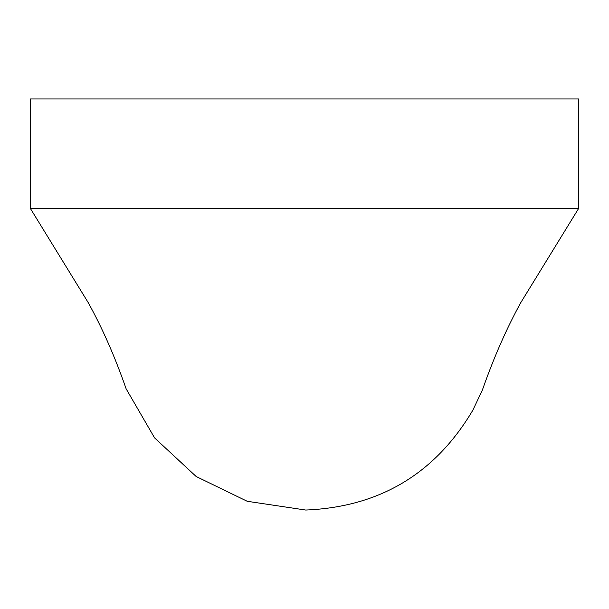 <?xml version="1.0" encoding="UTF-8"?>
<svg xmlns="http://www.w3.org/2000/svg" width="609" height="609" viewBox="0 0 609 609"><rect width="100%" height="100%" fill="white"/><g stroke="black" fill="none" stroke-linecap="round" stroke-linejoin="round"><path stroke-width="0.91" d="M578.55 98.962L578.55 208.582L30.45 208.582L30.45 98.962L578.55 98.962M578.55 208.59L520.885 302.445C506.673 328.236 493.838 357.422 482.397 389.996L472.85 410.177C435.229 473.718 379.521 507.008 305.718 510.037L247.201 501.283L196.167 476.512L154.595 437.909L126.139 388.839C114.949 356.729 102.274 327.931 88.115 302.445L30.45 208.59"/></g></svg>
